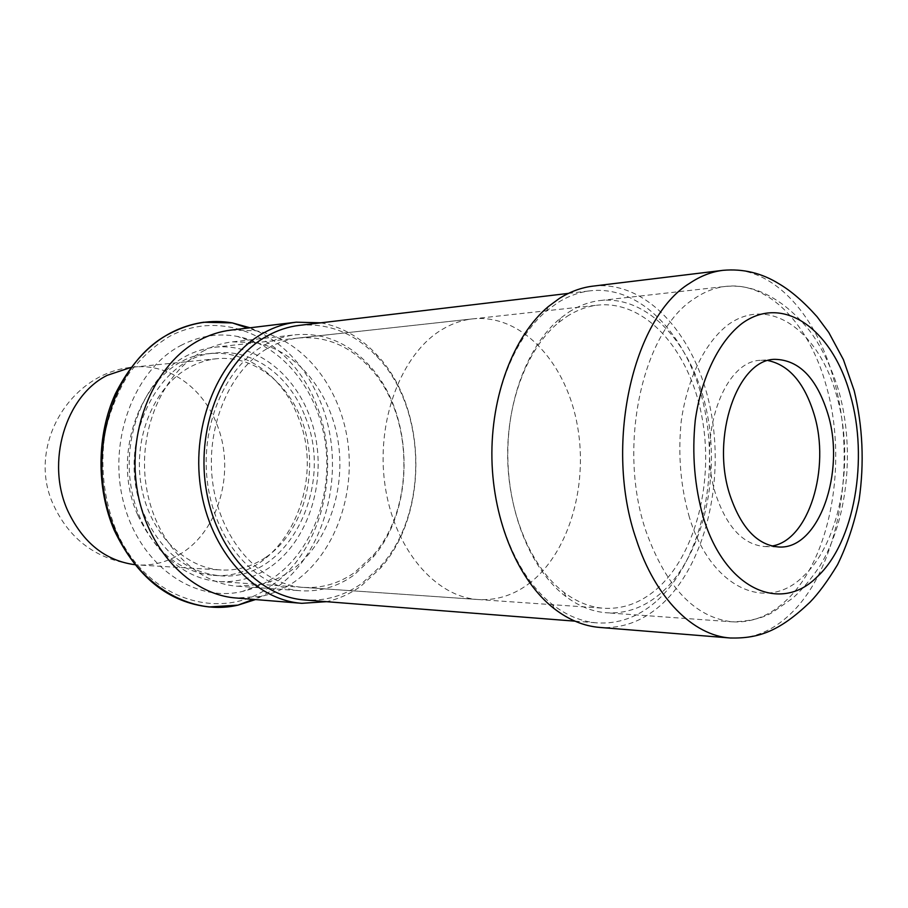 <?xml version="1.0" encoding="UTF-8"?>
<svg xmlns="http://www.w3.org/2000/svg" width="908" height="908" viewBox="0 0 908 908"><rect width="100%" height="100%" fill="white"/><g stroke="black" fill="none" stroke-linecap="round" stroke-linejoin="round"><path stroke-width="0.68" stroke-dasharray="4.54 3.41" d="M230.882 330.115L255.886 330.75C302.228 338.956 339.433 385.491 347.56 440.278C355.754 495.087 334.621 553.801 294.691 581.665C284.295 588.861 273.138 593.753 261.209 596.363L236.25 598.009M320.887 322.828C341.817 326.766 360.272 337.231 376.241 354.222C427.248 406.807 429.382 513.497 380.52 568.09L361.078 586.023C350.352 593.741 338.809 598.951 326.471 601.675M299.231 325.393C328.753 322.783 354.665 333.191 376.99 356.628C426.839 407.964 428.939 512.362 381.178 565.65L362.19 583.152C344.609 595.705 325.45 601.312 304.736 599.972M655.701 601.856C637.904 617.179 618.359 624.193 597.067 622.888C581.585 621.662 566.706 615.545 552.427 604.535C517.764 577.567 493.067 520.057 491.83 458.881C490.615 397.704 512.986 339.251 546.537 310.911L557.444 302.863C568.102 296.156 579.088 292.138 590.404 290.787C642.853 284.896 690.943 339.331 704.949 410.756C719.215 482.171 699.274 563.845 655.701 601.856M592.867 286.145C646.746 279.97 696.095 335.915 710.51 409.247C725.186 482.579 704.846 566.501 660.184 605.693C641.842 621.571 621.685 628.824 599.711 627.428M180.647 345.596C199.011 335.983 217.852 332.907 237.158 336.38C281.866 344.779 317.607 389.623 325.246 442.241C332.941 494.871 312.284 551.065 273.603 577.67C263.853 584.321 253.411 588.929 242.266 591.483C194.096 603.037 139.9 565.4 123.772 503.225C107.189 441.243 134.009 369.931 180.647 345.596M202.382 351.532C212.097 346.254 222.165 343.031 232.584 341.851L255.398 342.645C297.415 350.454 331.148 392.971 338.366 442.979C345.642 492.999 326.12 546.378 289.72 571.495C280.538 577.783 270.72 582.119 260.244 584.502L237.476 586.205C194.823 583.526 154.678 541.418 146.222 486.098C137.517 430.857 162.6 372.859 202.382 351.532M265 344.79C274.874 339.297 285.089 335.949 295.668 334.757C323.725 332.464 348.241 342.668 369.216 365.379C414.059 413.151 415.955 507.685 373.052 557.217L353.723 575.252C337.492 586.716 319.843 591.891 300.798 590.768C257.509 588.078 216.581 543.971 207.932 485.871C199.022 427.861 224.582 367.002 265 344.79M268.484 347.855C278.188 342.429 288.222 339.149 298.619 338.003C325.802 335.835 349.557 345.755 369.908 367.774C413.639 414.286 415.489 506.573 373.653 554.799L354.824 572.358C339.104 583.435 322.034 588.452 303.624 587.408C261.459 584.888 221.586 541.974 213.096 485.405C204.368 428.916 229.145 369.579 268.484 347.855M566.864 316.506C576.886 310.093 587.238 306.291 597.929 305.111C645.395 300.162 689.024 349.875 701.634 415.251C714.482 480.604 696.016 555.129 656.302 589.405C640.367 602.991 622.945 609.279 604.013 608.269C590.2 607.293 576.909 602.038 564.118 592.481C531.884 568.215 508.832 515.12 507.685 458.563C506.562 402.006 527.469 348.025 558.704 322.488L566.864 316.506M568.851 312.102C579.054 305.587 589.598 301.717 600.472 300.491C649.345 295.282 694.234 346.493 707.241 413.776C720.498 481.047 701.612 557.807 660.808 593.253C644.351 607.373 626.327 613.876 606.737 612.798C592.652 611.765 579.088 606.385 566.024 596.658C532.826 571.722 509.025 516.947 507.844 458.563C506.675 400.178 528.263 344.495 560.44 318.243L568.851 312.102M768.134 360.578L761.165 360.317C723.676 359.954 696.493 437.384 716.06 495.337C727.24 527.707 743.516 544.789 764.899 546.571L771.857 546.037M305.304 417.033C334.927 487.437 287.586 582.017 220.235 575.774C186.969 572.494 161.726 552.314 144.508 515.245C113.489 447.372 156.062 355.732 215.763 352.974C253.446 348.672 290.163 376.332 305.304 417.033M137.778 515.108C154.962 551.985 180.147 572.051 213.346 575.32C280.572 581.563 327.867 487.448 298.289 417.408C283.171 376.911 246.499 349.41 208.897 353.689C149.309 356.458 106.838 447.61 137.778 515.108M265.533 557.523C251.845 566.615 237.045 570.769 221.143 569.986C183.757 568.033 148.583 531.838 140.967 484.157C133.147 436.532 154.678 386.206 189.386 367.411C198.216 362.587 207.399 359.681 216.91 358.705C257.463 354.688 295.543 388.93 306.325 435.204C317.323 481.422 300.321 534.142 265.533 557.523M530.681 582.3C514.711 594.831 497.289 600.585 478.425 599.552C435.238 597.055 393.856 548.807 384.947 484.724C375.776 420.733 401.427 353.677 441.878 329.638C451.844 323.634 462.149 320.036 472.796 318.867C520.08 313.873 563.834 359.704 576.421 420.517C589.258 481.285 570.508 550.668 530.681 582.3M269.54 567.534C254.081 577.908 237.317 582.584 219.259 581.551C177.934 579.043 139.083 538.716 130.865 485.735C122.398 432.832 146.563 377.195 185.062 356.617C194.539 351.487 204.379 348.354 214.572 347.231C259.779 342.373 302.228 380.293 314.35 431.538C326.732 482.727 308.141 541.327 269.54 567.534M250.041 327.777C283.012 341.431 306.847 367.048 321.557 404.627C347.083 469.481 326.426 554.141 273.944 589.371L255.488 599.564M270.334 586.477C220.372 623.308 144.508 599.552 115.43 528.706C103.58 497.981 100.118 465.895 105.078 432.458C109.97 411.188 117.734 391.802 128.368 374.323C140.4 358.41 154.201 345.71 169.773 336.244C226.512 306.257 293.273 341.93 316.949 406.046C341.953 469.391 321.693 552.155 270.334 586.477M722.984 270.334C770.449 264.205 815.305 312.023 833.612 378.795C857.731 461.446 839.423 568.147 790.142 614.239C772.084 631.412 752.153 639.345 730.35 638.006M694.393 298.607C704.54 291.684 715.016 287.609 725.81 286.395C768.622 281.219 809.266 324.338 826.008 384.992C848.288 460.776 831.263 558.919 786.01 600.597C769.791 615.806 751.972 622.899 732.529 621.855C695.244 617.735 666.438 587.658 646.121 531.611C616.77 447.179 642.512 330.762 694.393 298.607M689.41 517.424C680.535 486.529 677.833 454.318 681.284 420.779C687.458 377.739 705.198 342.202 728.25 324.61C769.712 294.839 818.88 331 836.586 395.457C855.257 459.13 840.853 542.042 803.376 576.194C766.92 612.889 711.123 588.668 689.41 517.424M130.809 367.479L134.055 367.07C168.695 363.268 202.597 387.625 216.637 423.73C235.671 469.368 219.929 529.489 181.362 553.358C167.98 561.87 153.531 565.729 138.016 564.958L134.759 564.685M261.209 596.363L253.23 599.382M575.002 621.163L597.067 622.888M552.427 604.535L554.243 608.712M546.537 310.911L548.194 306.677M255.398 342.645L237.158 336.38M232.584 341.851L295.668 334.757M369.908 367.774L369.216 365.379M373.653 554.799L373.052 557.217M298.619 338.003L597.929 305.111M600.472 300.491L725.81 286.395C742.619 284.908 758.975 289.164 774.865 299.152C782.764 303.896 795.204 313.226 808.949 329.91C819.686 343.621 832.012 367.445 839.253 392.687C855.064 450.72 847.38 520.999 820.003 565.763C811.797 578.192 802.876 588.861 793.24 597.759L773.139 611.969C763.662 617.985 750.133 621.276 732.529 621.855L606.737 612.798M764.899 546.571L778.769 546.991M213.346 575.32L220.235 575.774M208.897 353.689L215.763 352.974M761.165 360.317L775.012 359.341M564.118 592.481L566.024 596.658M558.704 322.488L560.44 318.243M303.624 587.408L604.013 608.269M237.476 586.205L300.798 590.768M260.244 584.502L242.266 591.483M568.431 293.397L590.404 290.787M376.99 356.628L376.241 354.222M381.178 565.65L380.52 568.09M255.886 330.75L247.793 328.06M216.91 358.705L134.055 367.07C71.437 371.508 27.694 443.399 51.96 501.522C68.384 539.477 97.065 560.622 138.016 564.958L221.143 569.986M219.259 581.551L478.425 599.552M214.572 347.231L472.796 318.867"/><path stroke-width="1.36" d="M326.471 601.675L301.831 603.321L236.25 598.009C189.67 594.683 145.847 548.296 136.824 487.539C127.54 426.851 155.359 363.472 198.954 340.409C209.249 334.882 219.884 331.454 230.882 330.115L296.201 322.181L320.887 322.828M301.831 603.321C254.535 599.984 209.816 551.315 200.566 487.38C191.055 423.514 219.43 356.901 263.763 332.85C274.227 327.096 285.033 323.532 296.201 322.181M575.002 621.163L304.736 599.972C258.553 596.828 214.867 549.363 205.787 486.949C196.423 424.615 224.015 359.489 267.258 335.915C277.564 330.217 288.222 326.71 299.231 325.393L568.431 293.397M599.711 627.428C583.957 626.145 568.805 619.903 554.243 608.712C518.638 581.063 493.203 521.884 491.92 458.881C490.672 395.877 513.712 335.722 548.194 306.677L559.396 298.414C570.224 291.627 581.381 287.541 592.867 286.145L722.984 270.334C711.577 271.719 700.499 276.021 689.728 283.239C632.501 317.879 603.707 446.532 636.326 539.59C655.338 598.213 693.145 635.566 730.35 638.006L599.711 627.428M827.79 413.583C845.961 471.899 818.891 549.873 778.769 546.991C757.431 545.209 741.178 528.002 730.021 495.371C710.453 436.975 737.591 358.944 775.012 359.341C799.063 359.931 816.655 378.012 827.79 413.583M771.857 546.037C808.801 540.589 830.82 468.176 814.045 414.127C804.431 382.949 789.131 365.095 768.134 360.578M255.488 599.564L237.987 605.137C191.611 616.112 138.595 586.205 115.293 530.34C82.957 459.266 112.138 361.339 171.022 332.952C190.975 322.669 211.416 319.321 232.323 322.908L250.041 327.777M850.263 394.776C868.911 458.915 854.564 542.394 817.177 576.818C780.823 613.797 725.106 589.44 703.394 517.639C694.529 486.495 691.828 454.023 695.267 420.234C701.43 376.854 719.147 341.045 742.154 323.339C783.547 293.386 832.602 329.865 850.263 394.776M134.759 564.685C105.249 560.611 82.968 542.734 67.896 511.056C45.457 462.422 65.478 395.899 107.235 375.322L130.809 367.479M114.09 529.954C96.191 487.936 96.702 435.034 115.282 394.004C136.563 351.816 166.005 327.89 203.608 322.238L232.323 322.908L247.793 328.06M114.226 530.272C136.688 576.966 168.377 602.537 209.317 606.964L237.987 605.137L253.23 599.382M722.984 270.334C743.039 268.541 761.721 273.036 779.041 283.829C791.106 290.889 803.784 301.853 817.075 316.733L828.766 332.453L843.418 359.659L854.201 390.701C862.782 426.533 864.416 462.944 859.104 499.933C854.315 523.485 847.13 545.072 837.539 564.719C827.721 580.938 818.517 593.457 809.925 602.265C779.62 631.083 759.099 638.642 730.35 638.006"/></g></svg>
